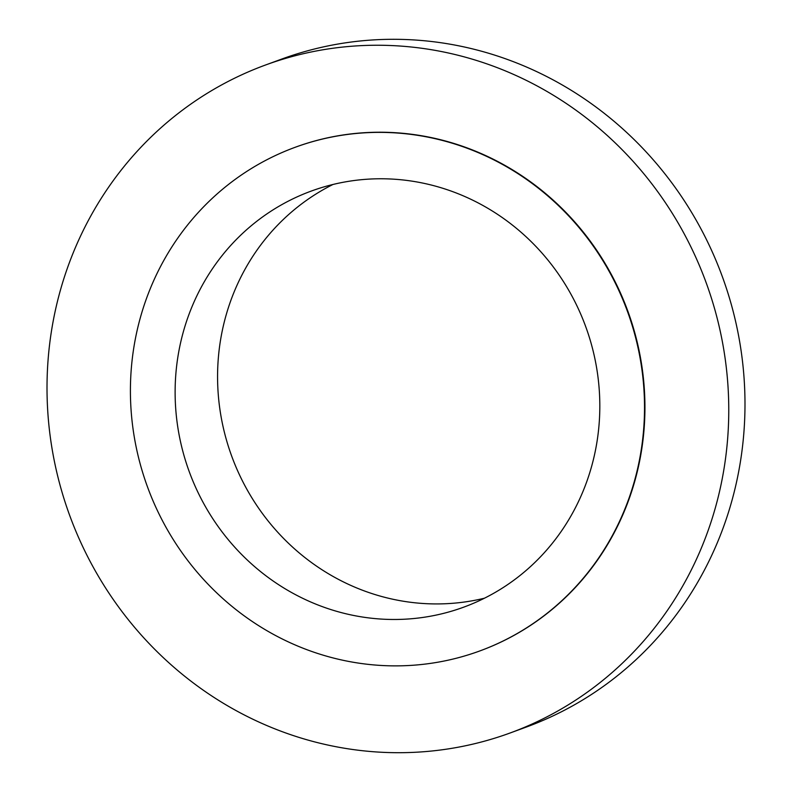 <?xml version="1.0" encoding="UTF-8"?>
<svg xmlns="http://www.w3.org/2000/svg" width="792" height="792" viewBox="0 0 792 792"><rect width="100%" height="100%" fill="white"/><g stroke="black" fill="none" stroke-linecap="round" stroke-linejoin="round"><path stroke-width="1.19" d="M510.206 732.956L526.442 727.006A355.677 338.837 -110.1 0 0 744.975 407.623A355.677 338.837 -110.1 0 0 532.749 69.795A355.677 338.837 -110.1 0 0 281.794 59.044L265.558 64.994A355.677 338.837 -110.1 0 0 47.025 384.377A355.677 338.837 -110.1 0 0 259.251 722.205A355.677 338.837 -110.1 0 0 510.206 732.956A355.677 338.837 -110.1 0 0 728.749 413.563A355.677 338.837 -110.1 0 0 516.513 75.735A355.677 338.837 -110.1 0 0 265.558 64.994M479.922 650.905A268.221 255.519 -110.1 0 0 480.13 650.826A268.221 255.519 -110.1 0 0 644.926 409.979A268.221 255.519 -110.1 0 0 484.882 155.222A268.221 255.519 -110.1 0 0 295.644 147.114A268.221 255.519 -110.1 0 0 295.436 147.193M290.466 642.876A268.221 255.519 -110.1 0 0 479.714 650.984A268.221 255.519 -110.1 0 0 644.51 410.127A268.221 255.519 -110.1 0 0 484.466 155.371A268.221 255.519 -110.1 0 0 295.218 147.272A268.221 255.519 -110.1 0 0 130.423 388.12A268.221 255.519 -110.1 0 0 290.466 642.876M467.597 197.762A221.572 211.078 -110.1 0 0 311.266 191.07A221.572 211.078 -110.1 0 0 175.131 390.03A221.572 211.078 -110.1 0 0 307.336 600.484A221.572 211.078 -110.1 0 0 463.676 607.177A221.572 211.078 -110.1 0 0 599.811 408.217A221.572 211.078 -110.1 0 0 467.597 197.762M332.927 184.496A221.572 211.078 -110.1 0 0 217.77 386.308A221.572 211.078 -110.1 0 0 349.787 584.942A221.572 211.078 -110.1 0 0 484.457 598.207"/></g></svg>
